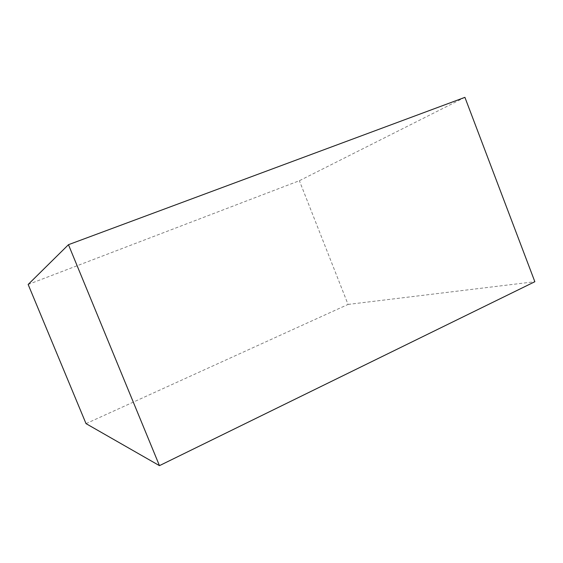 <?xml version="1.0" encoding="UTF-8"?>
<svg xmlns="http://www.w3.org/2000/svg" width="563" height="563" viewBox="0 0 563 563"><rect width="100%" height="100%" fill="white"/><g stroke="black" fill="none" stroke-linecap="round" stroke-linejoin="round"><path stroke-width="0.42" stroke-dasharray="2.81 2.11" d="M28.15 284.47L299.382 180.716L464.911 97.35M86.026 423.629L348.054 304.428L299.382 180.716M348.054 304.428L534.85 281.718"/><path stroke-width="0.84" d="M68.461 244.694L28.15 284.47L86.026 423.629L159.456 465.65L68.461 244.694L464.911 97.35L534.85 281.718L159.456 465.65"/></g></svg>
